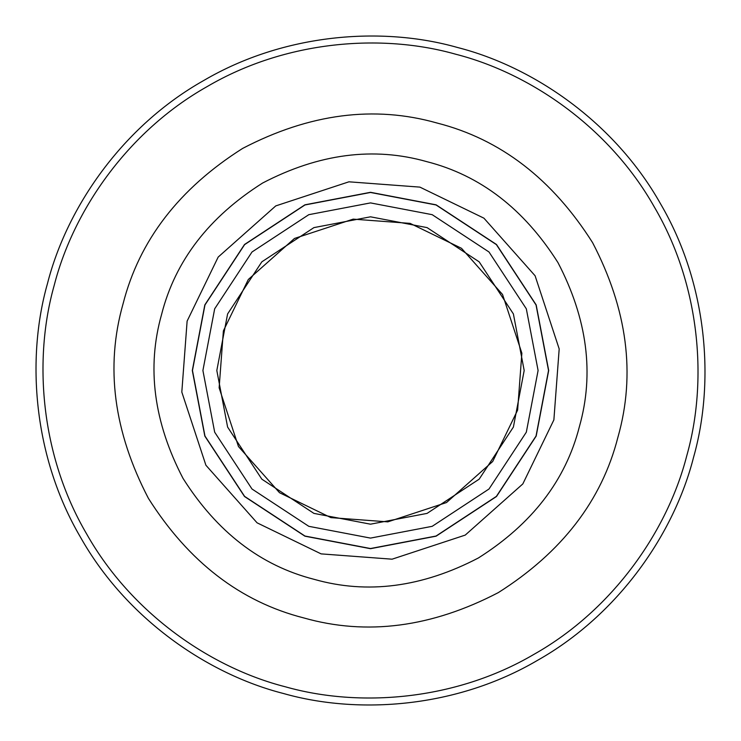 <?xml version="1.0" encoding="UTF-8"?>
<svg xmlns="http://www.w3.org/2000/svg" width="741" height="741" viewBox="0 0 741 741"><rect width="100%" height="100%" fill="white"/><g stroke="black" fill="none" stroke-linecap="round" stroke-linejoin="round"><path stroke-width="1.11" d="M330.875 517.616L279.505 492.7L238.454 446.508L219.132 387.812L223.384 330.875L248.3 279.505L294.492 238.454L353.188 219.132L410.125 223.384L461.495 248.3L502.546 294.492L521.868 353.188L517.616 410.125L492.7 461.495L446.508 502.546L387.812 521.868L330.875 517.616M303.847 617.948C240.464 601.785 188.649 561.91 148.404 498.341C113.642 431.605 105.194 366.776 123.052 303.847C139.215 240.464 179.09 188.649 242.659 148.404C309.395 113.642 374.224 105.194 437.153 123.052C500.536 139.215 552.351 179.09 592.596 242.659C627.358 309.395 635.806 374.224 617.948 437.153C601.785 500.536 561.91 552.351 498.341 592.596C431.605 627.358 366.776 635.806 303.847 617.948M283.497 693.511C358.959 714.954 456.938 707.664 537.382 660.426C618.633 614.595 674.143 533.529 693.511 457.503C714.954 382.041 707.664 284.062 660.426 203.618C614.595 122.367 533.529 66.857 457.503 47.489C382.041 26.046 284.062 33.336 203.618 80.574C122.367 126.405 66.857 207.471 47.489 283.497C26.046 358.959 33.336 456.938 80.574 537.382C126.405 618.633 207.471 674.143 283.497 693.511M370.5 192.308L436.088 204.822L496.498 244.502L536.178 304.912L548.692 370.5L536.178 436.088L496.498 496.498L436.088 536.178L370.5 548.692L304.912 536.178L244.502 496.498L204.822 436.088L192.308 370.5L204.822 304.912L244.502 244.502L304.912 204.822L370.5 192.308M370.5 548.535L304.968 536.039L244.613 496.387L204.961 436.032L192.465 370.5L204.961 304.968L244.613 244.613L304.968 204.961L370.5 192.465L436.032 204.961L496.387 244.613L536.039 304.968L548.535 370.5L536.039 436.032L496.387 496.387L436.032 536.039L370.5 548.535M370.5 538.096L432.188 526.323L489.004 489.004L526.323 432.188L538.096 370.5L526.323 308.812L489.004 251.996L432.188 214.677L370.5 202.904L308.812 214.677L251.996 251.996L214.677 308.812L202.904 370.5L214.677 432.188L251.996 489.004L308.812 526.323L370.5 538.096M370.5 524.183L427.066 513.393L479.168 479.168L513.393 427.066L524.183 370.5L513.393 313.934L479.168 261.832L427.066 227.607L370.5 216.817L313.934 227.607L261.832 261.832L227.607 313.934L216.817 370.5L227.607 427.066L261.832 479.168L313.934 513.393L370.5 524.183M321.103 553.879L257.071 522.822L205.905 465.237L181.814 392.072L187.121 321.103L218.178 257.071L275.763 205.905L348.928 181.814L419.897 187.121L483.929 218.178L535.095 275.763L559.186 348.928L553.879 419.897L522.822 483.929L465.237 535.095L392.072 559.186L321.103 553.879M161.64 314.24C146.57 367.351 153.702 422.074 183.036 478.399C217.011 532.066 260.749 565.716 314.24 579.36C367.351 594.43 422.074 587.298 478.399 557.964C532.066 523.989 565.716 480.251 579.36 426.76C594.43 373.649 587.298 318.926 557.964 262.601C523.989 208.934 480.251 175.284 426.76 161.64C373.649 146.57 318.926 153.702 262.601 183.036C208.934 217.011 175.284 260.749 161.64 314.24M54.223 285.304C73.183 210.87 127.535 131.49 207.1 86.614C285.869 40.357 381.8 33.234 455.696 54.223C530.13 73.183 609.51 127.535 654.386 207.1C700.643 285.869 707.766 381.8 686.777 455.696C667.817 530.13 613.465 609.51 533.9 654.386C455.131 700.643 359.2 707.766 285.304 686.777C210.87 667.817 131.49 613.465 86.614 533.9C40.357 455.131 33.234 359.2 54.223 285.304"/></g></svg>
